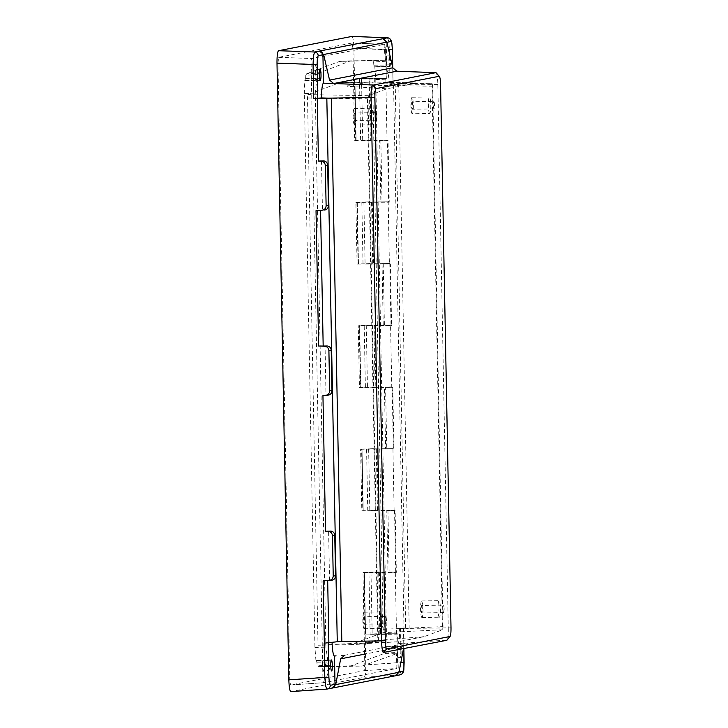 <?xml version="1.0" encoding="UTF-8"?>
<svg xmlns="http://www.w3.org/2000/svg" width="728" height="728" viewBox="0 0 728 728"><rect width="100%" height="100%" fill="white"/><g stroke="black" fill="none" stroke-linecap="round" stroke-linejoin="round"><path stroke-width="0.55" stroke-dasharray="3.64 2.73" d="M421.721 605.478A3.749 0.555 -90.9 0 1 421.74 605.478A3.749 0.555 -90.9 0 1 422.349 609.163A3.749 0.555 -90.9 0 1 421.867 612.967A3.749 0.555 -90.9 0 1 421.849 612.967A3.749 0.555 -90.9 0 1 421.239 609.281A3.749 0.555 -90.9 0 1 421.721 605.478L443.543 605.141A3.749 0.555 -90.9 0 1 443.543 605.141A3.749 0.555 -90.9 0 1 444.153 608.826A3.749 0.555 -90.9 0 1 443.671 612.63A3.749 0.555 -90.9 0 1 443.652 612.639A3.749 0.555 -90.9 0 1 443.043 608.945A3.749 0.555 -90.9 0 1 443.525 605.141M412.048 101.738A3.749 0.555 -90.9 0 1 412.066 101.729A3.749 0.555 -90.9 0 1 412.676 105.424A3.749 0.555 -90.9 0 1 412.194 109.227A3.749 0.555 -90.9 0 1 412.175 109.227A3.749 0.555 -90.9 0 1 411.566 105.542A3.749 0.555 -90.9 0 1 412.048 101.738L433.87 101.401A3.749 0.555 -90.9 0 1 434.48 105.087A3.749 0.555 -90.9 0 1 433.997 108.891A3.749 0.555 -90.9 0 1 433.979 108.891A3.749 0.555 -90.9 0 1 433.369 105.205A3.749 0.555 -90.9 0 1 433.852 101.401A3.749 0.555 -90.9 0 1 433.87 101.401M363.982 616.734A3.749 0.555 -90.9 0 1 364 616.734A3.749 0.555 -90.9 0 1 364.61 620.42A3.749 0.555 -90.9 0 1 364.127 624.224A3.749 0.555 -90.9 0 1 364.118 624.224A3.749 0.555 -90.9 0 1 363.509 620.538A3.749 0.555 -90.9 0 1 363.982 616.734L385.804 616.398A3.749 0.555 -90.9 0 1 385.804 616.398A3.749 0.555 -90.9 0 1 386.413 620.092A3.749 0.555 -90.9 0 1 385.931 623.896A3.749 0.555 -90.9 0 1 385.913 623.896A3.749 0.555 -90.9 0 1 385.303 620.201A3.749 0.555 -90.9 0 1 385.785 616.398M354.309 112.995A3.749 0.555 -90.9 0 1 354.327 112.995A3.749 0.555 -90.9 0 1 354.936 116.68A3.749 0.555 -90.9 0 1 354.454 120.484A3.749 0.555 -90.9 0 1 354.445 120.484A3.749 0.555 -90.9 0 1 353.835 116.799A3.749 0.555 -90.9 0 1 354.309 112.995L376.13 112.658A3.749 0.555 -90.9 0 1 376.74 116.353A3.749 0.555 -90.9 0 1 376.258 120.156A3.749 0.555 -90.9 0 1 376.249 120.156A3.749 0.555 -90.9 0 1 375.639 116.462A3.749 0.555 -90.9 0 1 376.112 112.658A3.749 0.555 -90.9 0 1 376.13 112.658M412.276 113.741A8.272 1.219 -90.9 0 1 412.248 113.75A8.272 1.219 -90.9 0 1 410.901 105.606A8.272 1.219 -90.9 0 1 411.966 97.215A8.272 1.219 -90.9 0 1 411.993 97.215A8.272 1.219 -90.9 0 1 413.34 105.351A8.272 1.219 -90.9 0 1 412.276 113.741M429.72 113.477A8.272 1.219 -90.9 0 1 429.693 113.477A8.272 1.219 -90.9 0 1 428.346 105.342A8.272 1.219 -90.9 0 1 429.402 96.951A8.272 1.219 -90.9 0 1 429.438 96.951A8.272 1.219 -90.9 0 1 430.785 105.087A8.272 1.219 -90.9 0 1 429.72 113.477L412.248 113.75M421.949 617.481A8.272 1.219 -90.9 0 1 421.921 617.49A8.272 1.219 -90.9 0 1 420.575 609.345A8.272 1.219 -90.9 0 1 421.639 600.955A8.272 1.219 -90.9 0 1 421.667 600.955A8.272 1.219 -90.9 0 1 423.014 609.09A8.272 1.219 -90.9 0 1 421.949 617.481M439.394 617.217A8.272 1.219 -90.9 0 1 439.366 617.217A8.272 1.219 -90.9 0 1 438.019 609.081A8.272 1.219 -90.9 0 1 439.075 600.691A8.272 1.219 -90.9 0 1 439.111 600.691A8.272 1.219 -90.9 0 1 440.458 608.826A8.272 1.219 -90.9 0 1 439.394 617.217M364.218 628.746A8.272 1.219 -90.9 0 1 364.182 628.746A8.272 1.219 -90.9 0 1 362.835 620.611A8.272 1.219 -90.9 0 1 363.9 612.221A8.272 1.219 -90.9 0 1 363.927 612.212A8.272 1.219 -90.9 0 1 365.274 620.356A8.272 1.219 -90.9 0 1 364.218 628.746M381.654 628.473A8.272 1.219 -90.9 0 1 381.627 628.482A8.272 1.219 -90.9 0 1 380.28 620.338A8.272 1.219 -90.9 0 1 381.345 611.948A8.272 1.219 -90.9 0 1 381.372 611.948A8.272 1.219 -90.9 0 1 382.719 620.083A8.272 1.219 -90.9 0 1 381.654 628.473M354.545 125.007A8.272 1.219 -90.9 0 1 354.509 125.007A8.272 1.219 -90.9 0 1 353.162 116.871A8.272 1.219 -90.9 0 1 354.227 108.472A8.272 1.219 -90.9 0 1 354.254 108.472A8.272 1.219 -90.9 0 1 355.601 116.607A8.272 1.219 -90.9 0 1 354.545 125.007M371.99 124.734A8.272 1.219 -90.9 0 1 371.953 124.743A8.272 1.219 -90.9 0 1 370.607 116.598A8.272 1.219 -90.9 0 1 371.671 108.208A8.272 1.219 -90.9 0 1 371.699 108.208A8.272 1.219 -90.9 0 1 373.045 116.343A8.272 1.219 -90.9 0 1 371.99 124.734M397.124 657.475L398.016 646.874L385.922 646.846A5.515 0.81 89.1 0 0 385.685 646.628A5.515 0.81 89.1 0 0 385.667 646.628A5.515 0.81 89.1 0 0 385.421 646.937L385.067 648.903A5.515 0.81 89.1 0 0 384.957 652.015L384.011 653.553L396.305 653.771L397.324 652.415L397.115 657.475L401.119 657.42A5.515 0.81 -90.9 0 1 401.119 657.42A5.515 0.81 -90.9 0 1 400.345 654.408A5.515 0.81 -90.9 0 1 400.327 648.666L400.691 646.701A5.515 0.81 -90.9 0 1 400.928 646.4A5.515 0.81 -90.9 0 1 400.955 646.391A5.515 0.81 -90.9 0 1 401.847 651.824A5.515 0.81 -90.9 0 1 401.146 657.411M327.636 671.025C328.283 670.634 328.892 668.841 329.456 665.656L317.08 665.255A5.515 0.81 89.1 0 0 316.853 662.198L316.425 660.396A5.515 0.81 89.1 0 0 316.198 660.178A5.515 0.81 89.1 0 0 315.925 660.496L327.846 660.56C326.417 665.383 326.353 668.877 327.636 671.025L331.631 670.97M398.016 646.874L397.515 633.833L396.915 633.888L397.342 662.826L396.633 668.477L323.814 682.682C323.186 682.464 322.877 680.689 322.895 677.34L311.12 64.173C310.974 60.824 311.211 58.932 311.83 58.513L384.648 44.317L385.567 49.659L386.25 78.588L359.468 78.961L386.868 79.134L386.868 66.339L374.784 66.767A5.515 0.81 -90.9 0 1 374.538 67.085A5.515 0.81 -90.9 0 1 374.52 67.085A5.515 0.81 -90.9 0 1 374.283 66.876L373.855 65.065A5.515 0.81 -90.9 0 1 373.628 62.017L385.976 61.234L384.912 60.242L350.55 60.87L318.855 73.118L318.1 74.474C317.417 71.326 316.744 69.651 316.089 69.451C314.887 71.972 315.097 75.494 316.698 80.025L315.26 93.093L325.916 647.802L327.846 660.56M386.868 66.339L386.422 60.324L385.576 55.892L385.976 61.234M389.808 66.849A5.515 0.81 89.1 0 0 390.508 61.261A5.515 0.81 89.1 0 0 389.616 55.829A5.515 0.81 89.1 0 0 389.589 55.838A5.515 0.81 89.1 0 0 388.925 59.059A5.515 0.81 89.1 0 0 389.116 64.838L389.553 66.639A5.515 0.81 89.1 0 0 389.78 66.858A5.515 0.81 89.1 0 0 389.808 66.849L374.52 67.085M318.1 74.474L305.76 75.248A5.515 0.81 -90.9 0 1 305.651 78.369L305.287 80.326A5.515 0.81 -90.9 0 1 305.05 80.635A5.515 0.81 -90.9 0 1 305.023 80.644A5.515 0.81 -90.9 0 1 304.786 80.417L316.698 80.025M376.995 633.77L372.19 633.97L376.995 633.77M375.812 572.062L370.998 572.263L375.812 572.062M396.496 633.715L395.304 572.017L376.786 571.871L364.391 572.39L365.574 634.097L396.496 633.715L365.784 634.143M374.62 510.364L369.815 510.565L374.62 510.364M373.437 448.666L368.632 448.867L373.437 448.666M394.121 510.319L392.938 448.621L362.016 448.994L363.208 510.692L394.121 510.319L386.777 510.419L387.969 572.117L395.304 572.017M366.33 78.46L361.525 78.66L366.33 78.46M367.513 140.158L362.708 140.358L367.513 140.158M387.014 140.113L385.831 78.415L367.303 78.269L354.909 78.788L356.092 140.486L387.014 140.113L379.67 140.213L380.853 201.92L388.197 201.82L389.38 263.518L382.045 263.618L383.228 325.316L390.572 325.216L391.755 386.914L384.411 387.023L385.594 448.721L392.938 448.621M369.888 263.563L365.083 263.764L369.888 263.563M368.696 201.865L363.891 202.066L368.696 201.865M388.197 201.82L357.284 202.193L358.467 263.891L389.38 263.518M372.254 386.959L367.449 387.169L372.254 386.959M371.071 325.261L366.266 325.462L371.071 325.261M390.572 325.216L359.65 325.589L360.833 387.287L391.755 386.914M387.387 37.801L388.798 41.105L389.398 49.559L390.053 83.756L393.539 83.893L403.985 628.027L409.191 628.237L398.762 85.13L389.161 84.748L393.065 83.975L392.747 67.722M404.131 662.48L401.164 662.462L400.891 671.116L399.617 674.911L331.786 688.169M400.209 674.82L400.063 674.847A3.749 3.704 79 0 1 399.617 674.911L364.191 677.295L290.854 691.6M344.453 655.3L407.817 642.97L397.77 643.634L398.316 672.035C398.152 674.21 397.015 675.475 394.904 675.83L396.05 675.63M403.985 628.027L400.509 628.264L403.512 628.118L403.904 648.657M341.814 641.377L324.16 643.152M395.595 675.748L395.067 675.821M378.442 640.922L368.031 98.817L368.45 95.687L386.914 88.78L413.522 83.584L432.123 83.265L432.65 86.213L443.024 626.617L442.615 629.747L424.142 636.654L397.534 641.841L370.406 642.578L378.442 640.922L378.496 642.169M432.123 83.265L372.217 82.055L372.754 85.267L383.201 629.274L382.791 632.668L350.75 644.653L318.018 645.217L307.507 97.989L307.917 94.595L339.958 82.61L372.217 82.055L432.123 83.265M392.401 49.604L353.908 48.157L355.683 140.549L356.311 140.54M392.701 67.531L393.02 83.993L390.053 83.756M382.673 38.73C384.794 39.021 385.976 40.249 386.231 42.415L386.768 70.816A14.706 2.175 -90.9 0 1 386.796 70.816A14.706 2.175 -90.9 0 1 389.161 84.748M329.456 665.656L330.257 666.657L318.072 666.411L351.16 665.838L384.011 653.553M324.688 682.527L330.257 666.657L318.072 666.411L317.08 665.255M316.198 660.178A5.515 0.81 89.1 0 0 316.17 660.178L331.458 659.95M315.925 660.496L314.933 647.574L325.916 647.802M315.26 93.093L304.295 93.63L314.933 647.574M304.295 93.63L304.786 80.417M305.76 75.248L306.706 73.719L318.855 73.118M384.912 60.242L339.548 61.434L306.706 73.719M372.627 60.861L373.628 62.017M374.784 66.767L375.775 79.689L376.949 140.713L388.042 140.531L387.433 140.286L388.625 201.984L380.853 201.92M397.515 633.833L386.413 633.633L376.949 140.713L370.379 140.822L369.196 79.115M386.413 633.633L385.922 646.846M384.957 652.015L397.324 652.415M397.77 643.634A14.706 2.175 89.1 0 0 399.608 628.883L403.467 628.128L403.867 648.666M396.915 633.888L370.133 634.261L368.95 572.563L362.999 572.645L364.774 665.019L364.064 670.67L290.727 684.975L323.814 682.682L290.718 684.975L289.817 679.634L277.978 62.99L278.678 57.33L352.043 43.025L352.934 48.367L354.7 140.741L355.683 140.549M344.135 655.346L407.817 642.97L403.876 646.51L403.458 648.739M436.172 72.818C436.936 73.901 437.473 77.032 437.783 82.218L448.275 627.855L451.005 627.909M399.608 628.883L409.191 628.237M393.539 83.893L395.231 84.876L405.669 628.419M398.762 85.13L395.231 84.876M341.259 655.519L344.672 655.282M323.132 580.862L329.547 580.362L328.601 530.976M321.494 160.77L322.44 210.165L316.025 210.665M322.941 395.531L325.998 395.259L325.052 345.873M386.768 70.816L396.833 71.207M362.999 572.645L363.973 572.454L365.747 664.846C365.774 672.162 365.256 676.321 364.191 677.295M363.973 572.454L364.601 572.445M385.831 78.415L355.118 78.842M358.049 263.955L357.075 264.137L355.892 202.439L356.866 202.248L358.049 263.955L358.676 263.946M356.866 202.248L357.494 202.238M387.433 140.286L380.844 140.377L382.027 202.075M355.892 202.439L361.834 202.357L363.026 264.055L390.408 263.936L389.808 263.691L390.991 325.389L383.228 325.316M357.075 264.137L363.026 264.055M368.95 572.563L396.332 572.435L395.149 510.738L387.951 510.583L389.134 572.281L387.969 572.117M394.54 510.492L395.732 572.19L389.134 572.281M351.888 36.409C352.98 36.964 353.653 40.877 353.908 48.157M360.624 449.24L366.575 449.158L367.758 510.856L361.816 510.947L360.624 449.24L361.607 449.049L362.79 510.756L363.418 510.747M361.607 449.049L362.235 449.04M366.575 449.158L393.966 449.03L392.783 387.332L385.585 387.178L386.768 448.876L385.594 448.721M392.174 387.087L393.357 448.785L386.768 448.876M361.816 510.947L362.79 510.756M358.258 325.844L364.209 325.762L365.392 387.46L359.441 387.542L358.258 325.844L359.232 325.653L360.415 387.351L361.043 387.341M359.232 325.653L359.86 325.644M389.808 263.691L383.219 263.782L384.402 325.48M354.7 140.741L370.379 140.822M359.468 78.961L360.651 140.659M376.303 449.322L377.486 511.02L395.149 510.738M396.332 572.435L395.732 572.19M364.209 325.762L373.928 325.916L375.111 387.624L392.783 387.332M393.966 449.03L393.357 448.785M386.859 78.833L386.25 78.588M361.834 202.357L389.225 202.229L388.042 140.531M389.225 202.229L388.625 201.984M373.928 325.916L391.6 325.634L390.408 263.936M391.6 325.634L390.991 325.389M383.201 629.274L443.024 626.617M307.507 97.989L368.031 98.817M432.65 86.213L372.754 85.267M350.55 60.87L339.548 61.434M330.257 666.657L362.162 666.056L396.305 653.771M362.162 666.056L351.16 665.838M359.441 387.542L360.415 387.351M395.859 85.012L440.567 84.484M404.45 643.188L447.065 640.03C447.893 638.638 448.302 635.326 448.302 630.075L448.275 627.855L406.288 628.437M384.648 44.317L352.015 43.025L384.666 44.308M320.12 69.388L316.089 69.451M367.44 99.063L377.841 640.968M413.522 83.584L364.901 82.783L347.074 86.259L386.914 88.78M442.424 626.38L432.059 86.468M375.612 640.522L357.785 643.998L366.393 643.861L375.612 640.522L424.142 636.654M397.534 641.841L357.785 643.998M370.406 642.578L318.018 645.217M366.393 643.861L350.75 644.653M364.901 82.783L339.958 82.61M347.074 86.259L351.196 82.837M375.775 79.689L386.868 79.134M365.392 387.46L375.111 387.624M385.585 387.178L384.411 387.023M371.562 202.521L372.745 264.219M383.219 263.782L382.045 263.618M380.844 140.377L379.67 140.213M387.951 510.583L386.777 510.419M367.758 510.856L377.486 511.02M378.669 572.718L379.852 634.425L397.524 634.134M370.133 634.261L379.852 634.425M328.228 395.122L325.998 395.259M331.786 580.216L329.547 580.362M324.679 210.019L322.44 210.165M385.421 646.937L400.691 646.701M316.853 662.198L330.858 661.989M373.855 65.065L389.116 64.838M305.287 80.326L320.02 80.107M398.316 672.035L399.081 671.889M400.509 628.264L401.164 662.462L365.747 664.846M331.549 688.178L326.772 689.107M386.932 42.279L386.231 42.415M396.014 668.623L396.696 653.498M397.943 644.99L397.37 657.73M322.932 672.244L327.354 658.758M403.876 646.51L366.512 653.79M393.466 71.08L396.614 71.198M397.342 662.826L364.774 665.019M352.934 48.367L385.567 49.659M385.795 54.746L386.868 68.15M442.615 629.747L382.791 632.668M368.45 95.687L307.917 94.595M312.703 58.377L318.555 73.392M385.303 60.378L384.029 44.463M316.28 81.918L311.347 69.26M364.064 670.67L396.633 668.477M289.817 679.634L322.895 677.34M311.12 64.173L277.978 62.99M278.678 57.33L311.83 58.513M378.997 325.043L380.18 386.75M376.631 201.647L377.814 263.345M374.256 78.242L375.439 139.949M381.363 448.448L382.546 510.146M383.738 571.844L384.921 633.551M305.314 80.235L319.983 80.016M305.651 78.369L319.601 78.16M305.633 78.515L319.619 78.296M373.874 65.202L389.143 64.965M374.283 66.876L389.553 66.639M374.256 66.794L389.526 66.557M316.425 660.396L331.24 660.169M316.452 660.478L331.204 660.25M316.835 662.061L330.876 661.852M385.067 648.903L400.327 648.666M385.085 648.757L400.345 648.521M385.403 647.028L400.664 646.801M421.921 617.49L439.366 617.217M364.182 628.746L381.627 628.482M354.509 125.007L371.953 124.743M385.685 646.628L400.955 646.391M385.594 55.892L389.616 55.829M305.023 80.644L320.293 80.408M370.998 572.263L372.19 633.97M364.391 572.39L365.574 634.097M368.632 448.867L369.815 510.565M362.016 448.994L363.208 510.692M361.525 78.66L362.708 140.358M354.909 78.788L356.092 140.486M363.891 202.066L365.083 263.764M357.284 202.193L358.467 263.891M366.266 325.462L367.449 387.169M359.65 325.589L360.833 387.287M397.788 653.025L397.297 664.027M386.422 60.324L385.494 48.74M374.638 325.307L375.821 387.005M372.272 201.902L373.455 263.6M369.897 78.497L371.089 140.204M377.013 448.703L378.196 510.401M379.379 572.108L380.562 633.806M396.496 71.18L386.796 70.816M354.254 108.472L371.699 108.208M363.927 612.212L381.372 611.948M421.667 600.955L439.111 600.691M411.993 97.215L429.438 96.951M376.249 120.156L354.445 120.484M385.913 623.896L364.118 624.224M433.979 108.891L412.175 109.227M443.652 612.639L421.849 612.967"/><path stroke-width="1.09" d="M332.123 661.961A5.515 0.81 -90.9 0 1 332.323 667.749A5.515 0.81 -90.9 0 1 331.649 670.97A5.515 0.81 -90.9 0 1 331.631 670.97A5.515 0.81 -90.9 0 1 330.73 665.547A5.515 0.81 -90.9 0 1 331.44 659.95A5.515 0.81 -90.9 0 1 331.458 659.95A5.515 0.81 -90.9 0 1 331.695 660.16L332.123 661.961L330.858 661.989M320.311 80.408A5.515 0.81 89.1 0 0 320.557 80.098L320.911 78.133A5.515 0.81 89.1 0 0 320.893 72.391A5.515 0.81 89.1 0 0 320.12 69.388A5.515 0.81 89.1 0 0 320.102 69.388A5.515 0.81 89.1 0 0 319.392 74.984A5.515 0.81 89.1 0 0 320.293 80.408A5.515 0.81 89.1 0 0 320.311 80.408M392.701 67.531L392.365 49.613L391.892 43.771L390.972 41.496A3.749 3.704 -101 0 0 387.387 37.801L387.533 37.81M323.623 54.5L329.556 80.107L392.765 67.786L396.833 71.207L333.697 83.529L323.469 83.165L322.932 54.764L318.181 55.683L317.363 58.304L317.117 64.292L313.049 64.446L313.486 55.792L314.605 51.997L382.837 38.73L386.905 42.16L323.623 54.5L319.483 51.087M318.181 55.683A3.749 3.704 -101 0 0 314.605 51.997L278.551 50.705L352.015 36.409M328.219 642.833L328.883 677.186L329.356 683.028L330.275 685.303A3.749 3.704 79 0 1 326.836 689.097L325.589 685.803L324.815 677.349L324.16 643.152M328.883 677.186L288.843 679.843L276.995 63.154C276.968 55.838 277.486 51.688 278.551 50.705M399.081 671.889L403.057 671.116L403.885 668.495L404.131 662.48M403.057 671.116A3.749 3.704 79 0 1 400.072 674.847A3.749 3.704 79 0 1 400.063 674.847L396.05 675.63M326.772 689.107L290.818 691.6L326.808 689.107L332.004 688.124M331.549 688.178C333.697 687.824 334.853 686.559 335.017 684.384L334.471 655.983A14.706 2.175 89.1 0 1 332.086 642.378M403.458 648.739L399.008 672.281L395.067 675.821M331.786 688.169L395.595 675.748M331.713 688.169L335.717 684.62L340.668 658.831L344.672 655.282M322.932 54.764C322.677 52.598 321.476 51.37 319.319 51.078M326.827 98.216L331.386 98.262L341.814 641.377L337.264 641.75L326.827 98.216L313.704 98.644L321.63 97.916A14.706 2.175 -90.9 0 1 323.469 83.165M392.365 49.613L392.747 67.722M436.227 72.855L439.166 76.285C439.93 76.64 440.394 79.37 440.567 84.484L451.005 627.909C451.023 633.051 450.668 635.944 449.922 636.591L446.728 640.303L383.219 652.488L386.723 648.912L450.095 636.472L447.019 640.103M337.264 641.75L324.333 643.143L323.132 580.862L329.211 580.453M320.575 210.356L323.177 346.037L318.627 346.028L316.025 210.665L321.894 210.265C324.506 209.837 325.916 208.354 326.117 205.787L325.343 165.456C325.043 162.908 323.578 161.461 320.957 161.125L323.733 160.879L318.445 161.043L317.244 98.771M323.177 346.037L327.291 345.982C329.629 346.346 330.931 347.802 331.213 350.35L331.986 390.69C331.804 393.238 330.558 394.722 328.228 395.122L328.091 395.131M330.84 531.085C333.178 531.44 334.489 532.905 334.762 535.453L332.45 535.662C332.15 533.114 330.685 531.668 328.064 531.331L330.84 531.085L325.553 531.249L322.941 395.531L328.228 395.122M290.854 691.6C289.762 691.036 289.089 687.123 288.843 679.843M385.321 640.713L381.518 640.868L371.089 95.222C371.144 89.972 371.553 86.65 372.327 85.267L435.826 72.673L439.166 76.285L375.966 88.616C375.22 89.262 374.865 92.156 374.884 97.297L385.321 640.713C385.494 645.827 385.958 648.557 386.723 648.912M321.63 97.916L331.386 98.262M392.765 67.786L386.905 42.16M329.001 580.471C331.613 580.043 333.024 578.551 333.224 575.994L335.535 575.784C335.362 578.341 334.106 579.825 331.786 580.216M332.45 535.662L333.224 575.994M325.553 531.249L328.064 531.331M325.452 395.368C328.064 394.94 329.466 393.448 329.675 390.891L331.986 390.69M331.213 350.35L328.901 350.559L329.675 390.891M328.901 350.559C328.592 348.011 327.127 346.564 324.506 346.228L327.291 345.982M318.627 346.028L324.506 346.228M318.445 161.043L320.957 161.125M382.837 38.73L387.387 37.801L351.888 36.409M330.266 83.402L372.636 84.994L375.966 88.616M374.884 97.297L328.428 98.162M339.157 641.577L381.518 640.868L381.599 643.088C381.973 648.257 382.509 651.387 383.219 652.488M435.826 72.673L396.614 71.198M334.762 535.453L335.535 575.784M323.733 160.879C326.071 161.243 327.382 162.699 327.655 165.247L325.343 165.456M326.117 205.787L328.428 205.587L327.655 165.247M328.428 205.587C328.255 208.144 326.999 209.619 324.679 210.019M333.697 83.529L329.556 80.107M336.081 655.873L334.471 655.983M320.02 80.107L320.557 80.098M404.131 662.507L403.867 648.666M330.275 685.303L335.017 684.384M335.717 684.62L399.008 672.281M317.117 64.292L317.772 98.671M313.704 98.644L313.049 64.446L276.995 63.154M390.972 41.496L386.932 42.279M366.512 653.79L340.668 658.831M327.682 580.553L328.874 642.769M327.9 395.149L325.653 395.349M319.983 80.016L320.575 80.007M319.601 78.16L320.911 78.133M319.619 78.296L320.893 78.278M331.24 660.169L331.695 660.16M331.204 660.25L331.722 660.241M330.876 661.852L332.104 661.834M392.401 49.604L391.873 43.198C391.173 39.612 389.698 37.82 387.451 37.801L351.952 36.4M400.063 674.847C402.466 674.228 403.74 672.281 403.894 669.014L403.904 648.657M435.89 72.673L396.496 71.18"/></g></svg>
